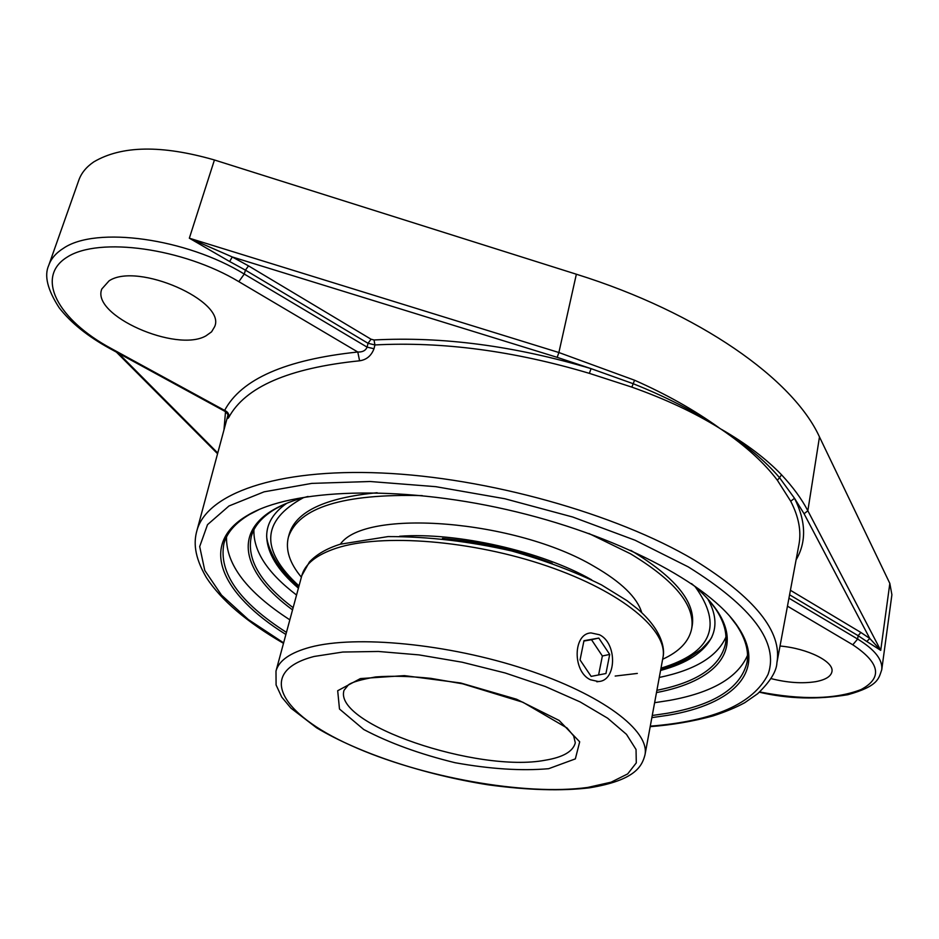<?xml version="1.0" encoding="UTF-8"?>
<svg xmlns="http://www.w3.org/2000/svg" width="939" height="939" viewBox="0 0 939 939"><rect width="100%" height="100%" fill="white"/><g stroke="black" fill="none" stroke-linecap="round" stroke-linejoin="round"><path stroke-width="1.41" d="M293.144 607.674C260.349 583.013 246.405 559.221 251.335 536.31C254.281 525.817 262.321 516.661 275.432 508.868L284.071 504.407M709.696 601.113L715.565 608.859C724.016 621.559 727.314 633.285 725.436 644.025C719.978 666.819 697.125 682.254 656.901 690.318M308.062 496.461C294.2 499.935 282.674 504.36 273.484 509.736C231.546 534.08 244.48 574.75 292.545 609.881M656.478 692.571C715.013 681.655 744.24 650.563 716.95 610.491C710.976 601.664 702.489 592.697 691.491 583.577M654.612 702.701L669.366 700.424C711.703 692.794 737.761 677.758 747.526 655.328M226.522 536.955C225.935 564.503 247.039 592.133 289.846 619.834M659.272 677.453C695.06 670.047 717.279 656.584 725.929 637.053M253.906 529.807C253.272 551.158 267.486 572.907 296.56 595.044M729.943 616.454L736.434 625.01C745.437 638.532 748.97 650.985 747.045 662.359C740.73 688.134 714.063 705.119 667.03 713.311L652.253 715.495M286.454 632.393C239.21 602.169 218.376 572.532 223.928 543.517C227.097 532.413 235.666 522.718 249.621 514.408L259.187 509.501M651.854 717.631L667.84 715.307C733.594 704.344 767.973 670.962 737.843 626.665C709.602 583.847 616.066 534.373 506.696 509.584C397.338 484.688 291.606 488.89 247.638 515.3C197.53 544.42 221.299 594.258 285.89 634.482M589.375 373.358L631.853 387.126C665.023 398.899 694.05 412.467 718.945 427.82L721.528 429.487L718.945 427.82C694.367 411.388 665.751 396.669 633.086 383.675L591.065 368.64C514.736 345.881 442.398 336.326 374.039 339.977L371.034 339.214L368.029 343.287L374.919 344.942C442.469 341.42 513.95 350.893 589.375 373.358L591.065 368.64L557.179 357.348L232.262 256.957L189.338 238.201L229.656 261.523L232.262 256.957L248.506 265.866L245.455 270.15L368.029 343.287L367.102 347.137L374.004 348.733L374.919 344.942L374.039 339.977M759.405 692.207C787.927 698.933 817.411 699.766 847.87 694.707C879.315 685.951 878.704 677.864 881.744 669.753L891.897 594.739L889.832 583.412L819.477 436.928L807.845 510.781C801.742 499.043 792.974 487.048 781.541 474.805C766.165 458.772 746.165 443.631 721.539 429.405M819.477 436.928C793.291 379.403 699.766 312.734 576.358 274.223L214.432 159.982C161.766 144.829 121.542 145.475 93.747 161.919C86.329 166.966 81.376 173.022 78.853 180.112L48.781 265.256C43.992 275.55 47.466 289.728 59.216 307.816C70.953 322.899 87.879 336.491 109.992 348.615L109.746 348.486M718.957 427.738C694.52 410.143 666.385 394.31 634.553 380.225L558.881 352.524L557.179 357.348M781.541 474.805L779.511 477.646C765.179 460.826 745.859 444.781 721.528 429.487C745.66 445.931 764.287 462.868 777.398 480.298L790.708 501.226C798.702 516.708 801.448 531.134 798.96 544.491L776.917 662.699C782.41 631.736 754.756 597.45 693.956 559.855C616.266 513.797 487.247 477.517 381.469 472.998C275.467 468.397 206.31 494.043 196.838 530.911C193.892 541.51 193.692 555.876 206.427 577.638C221.111 600.162 246.804 622.064 283.496 643.332M796.096 559.844C806.589 541.944 806.061 521.427 794.523 498.304L790.708 501.226M866.803 641.49L880.723 650.351L869.772 638.45L866.803 641.49L858.129 635.691L860.875 632.463L790.427 590.291M889.832 583.412L880.723 650.351L807.845 510.781L804.077 513.75L794.523 498.304L779.511 477.646L777.398 480.298M631.853 387.126L634.553 380.225M238.835 281.653L357.782 352.008C285.644 359.625 241.264 379.086 224.632 410.413L111.084 348.428C58.277 320.035 34.485 277.193 67.185 257.098C99.041 236.499 183.234 248.201 238.835 281.653L244.257 274.047L367.102 347.137C365.635 350.599 362.524 352.219 357.782 352.008L359.59 360.799C366.527 359.801 371.328 355.787 374.004 348.733M228.177 416.341L227.966 418.395L228.799 417.374C245.29 386.903 288.883 368.053 359.59 360.799M780.027 646.02C807.775 648.415 834.278 661.702 831.942 671.643C830.956 676.479 825.534 679.813 815.698 681.667C802.211 683.768 787.269 682.735 770.872 678.557M225.207 411.493L224.632 410.413C227.919 411.857 229.304 414.181 228.799 417.374M205.993 335.833C176.52 353.017 90.731 315.246 101.823 288.977L109.065 280.855C137.317 261.758 226.557 301.266 214.644 326.69L211.58 331.831L205.993 335.833M286.782 503.269C273.542 512.53 266.84 523.34 266.676 535.723C266.946 552.801 277.533 570.278 298.414 588.178M660.563 670.458C687.125 663.345 704.227 652.147 711.856 636.865C717.056 625.632 715.682 612.979 707.736 598.906M552.179 563.33C516.767 549.949 480.193 541.639 442.469 538.399M591.723 579.891L591.417 579.715C541.58 551.24 456.753 532.014 399.627 536.251M662.629 659.26C679.378 651.619 689.062 641.431 691.667 628.684L692.231 625.609C695.881 602.404 675.505 577.379 631.09 550.524L630.82 550.371M377.138 492.729C325.281 497.729 295.985 511.497 289.247 534.056L288.414 537.073C285.268 549.691 289.588 563.06 301.384 577.192M691.667 628.684C695.318 605.561 674.918 580.584 630.445 553.764L588.847 533.469M422.28 495.628C343.24 493.609 298.614 507.424 288.414 537.073M641.748 612.662C637.182 597.497 621.313 582.074 594.141 566.393C515.687 519.643 364.954 508.199 340.352 544.186M590.467 679.777C572.321 671.596 572.943 633.414 591.054 632.933L599.469 634.752C617.51 643.238 616.688 681.327 598.272 681.514L590.467 679.777M605.948 673.521L591.136 676.397L580.056 659.929L583.964 640.703L598.8 638.074L609.704 654.424L605.948 673.521M598.601 674.953L602.369 655.985L591.488 639.705L583.894 641.044M609.704 654.424L602.369 655.985M598.8 638.074L591.488 639.705M599.094 681.432L596.864 681.796M283.625 642.863L248.33 619.54L221.498 595.103L204.772 570.442L199.69 546.568L207.519 524.655L228.975 505.98L264.059 491.836L311.795 483.385L370.095 481.507L435.766 486.672L504.795 498.738L572.696 517.013L635.093 540.242L688.181 566.839C752.526 606.958 779.159 642.769 768.09 674.296C753.289 703.792 714.016 721.082 650.281 726.164M576.358 274.223L558.881 352.524L189.338 238.201L214.432 159.982M371.034 339.214L248.506 265.866M229.656 261.523L245.455 270.15L244.257 274.047C186.415 238.365 95.872 225.876 63.429 248.295C56.035 252.931 51.152 258.589 48.781 265.256M789.582 594.786L858.129 635.691L857.647 639.06L852.776 644.788C880.043 662.922 882.836 677.829 861.145 689.519C835.827 699.355 802.012 700.165 759.698 691.949M804.077 513.75L869.772 638.45L860.875 632.463M225.513 411.681L223.975 429.862M217.754 453.032L118.514 353.275M787.457 606.16L852.776 644.788M111.084 348.428L109.992 348.615L225.031 411.399C227.79 413.899 228.823 415.719 228.142 416.846L228.658 414.31M881.744 669.753C882.836 659.812 874.808 649.577 857.647 639.06L788.948 598.178M695.153 586.675C723.183 625.527 711.797 652.687 660.986 668.181M637.323 673.427L615.186 676.057M299.013 585.948C259.892 550.019 261.359 520.593 303.414 497.682M545.172 760.226C477.939 773.208 332.735 724.192 344.05 690.271L348.463 684.824C351.996 682.16 361.057 679.543 375.659 676.937C391.739 675.716 410.097 676.186 430.766 678.345L462.657 683.815L522.953 702.266L567.05 727.995L573.659 735.953L575.302 742.808C573.095 751.482 563.06 757.292 545.172 760.226M548.681 768.689L575.349 758.888L579.692 741.81L559.128 720.436L516.532 699.215L460.697 682.993L404.38 675.622L360.388 678.58L337.688 690.728L339.484 709.015L363.769 729.521C389.439 743.042 419.874 754.099 455.063 762.714C490.451 769.076 521.661 771.072 548.681 768.689M587.837 787.422C525.394 796.119 421.212 777.304 350.904 745.437C280.092 713.828 255.514 671.585 314.166 656.455L342.782 652.042L378.382 651.466L418.994 654.894L462.164 662.218L505.194 672.981L545.324 686.515L580.114 701.914L607.615 718.182L626.477 734.345L636.043 749.498L636.29 762.879L627.698 773.9L611.16 782.164L587.837 787.422M336.432 548.153C381.903 533.235 472.305 540.289 547.331 566.111C622.522 591.863 668.545 630.773 662.934 657.664C665.364 648.203 661.314 629.47 637.734 609.071L626.912 600.596L601.465 584.891C574.856 571.698 544.937 560.395 511.732 550.982C469.512 541.345 428.29 536.545 388.089 536.58L340.247 544.221C326.784 548.458 316.502 554.397 309.401 562.027L301.806 575.619C304.999 563.893 316.549 554.738 336.432 548.153M662.934 657.664L644.976 754.886C650.093 730.859 602.38 694.496 525.183 669.178C448.149 643.778 355.951 634.964 310.257 647.206C290.268 652.617 278.848 660.563 275.996 671.056L301.806 575.619M275.432 508.868L273.484 509.736M715.565 608.859L716.95 610.491M249.621 514.408L247.638 515.3M736.434 625.01L737.843 626.665M217.566 453.725L116.436 352.137M650.187 726.645C671.831 725.002 692.724 721.445 712.865 715.976C725.354 711.915 736 707.478 744.803 702.677L757.667 693.721C770.191 681.608 776.612 671.268 776.917 662.699M196.838 530.911L227.977 414.979M266.676 535.312C266.242 539.855 271.23 564.093 298.778 586.816M660.821 669.073C671.467 665.962 680.435 662.488 687.7 658.615L701.339 649.307C708.088 642.581 711.656 638.309 712.032 636.489M644.976 754.886C641.971 766.236 635.433 780.227 589.563 787.809C561.44 791.19 527.565 790.18 487.963 784.793C424.24 774.687 359.25 753.36 316.596 727.819L290.984 708.182L281.723 697.09L276.089 684.965L275.996 671.056"/></g></svg>
